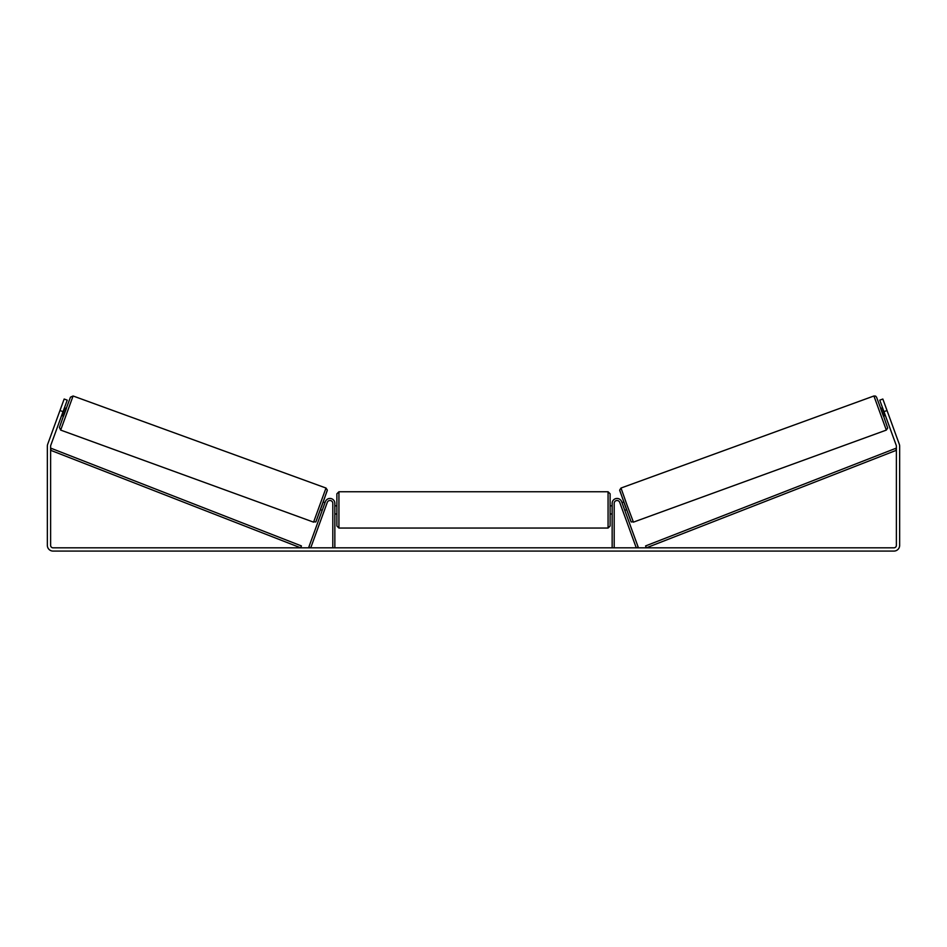 <?xml version="1.0" encoding="UTF-8"?>
<svg xmlns="http://www.w3.org/2000/svg" width="947" height="947" viewBox="0 0 947 947"><rect width="100%" height="100%" fill="white"/><g stroke="black" fill="none" stroke-linecap="round" stroke-linejoin="round"><path stroke-width="1.42" d="M614.189 547.828L614.189 503.378A2.853 2.853 0 0 1 619.729 502.395L636.266 547.828L638.183 547.129L621.646 501.697A4.889 4.889 0 0 0 612.153 503.378L612.153 547.828M886.321 430.092L633.425 522.14L627.044 505.153L621.007 488.036L873.915 395.988L886.321 430.092L887.67 428.044L883.575 416.124L876.543 397.195L875.549 396.083L873.915 395.988M885.362 415.473L883.433 416.171L880.639 408.512L882.568 407.802M885.717 406.938L888.333 414.111M621.99 502.644L623.753 502.005M624.783 510.315L626.547 509.675M622.463 509.912L620.072 503.342M622.392 503.745L624.381 509.214M622.866 511.013L622.439 509.924M882.971 408.903L884.96 414.372M884.534 414.526L882.545 409.057M63.035 411.637L59.969 410.525L64.159 399.03L67.225 400.143L50.759 445.374A2.45 2.45 0 0 0 50.617 446.203L50.617 545.377A2.45 2.45 0 0 0 53.056 547.828L893.944 547.828A2.45 2.45 0 0 0 896.383 545.377L896.383 446.203A2.45 2.45 0 0 0 896.241 445.374L879.775 400.143L882.841 399.03L887.031 410.525L883.965 411.637M59.969 410.525L47.693 444.25A5.706 5.706 0 0 0 47.35 446.203L47.35 545.377A5.706 5.706 0 0 0 53.056 551.083L893.944 551.083A5.706 5.706 0 0 0 899.65 545.377L899.65 446.203A5.706 5.706 0 0 0 899.307 444.25L887.031 410.525M334.847 547.828L334.847 503.378A4.889 4.889 0 0 0 325.354 501.697L308.817 547.129L310.734 547.828L327.271 502.395A2.853 2.853 0 0 1 332.811 503.378L332.811 547.828M336.883 509.9L336.883 493.789L338.931 491.753L338.931 528.047L336.883 526.011L336.883 509.9M610.117 493.789L610.117 526.011L608.069 528.047L608.069 491.753L610.117 493.789M334.847 506.988L334.847 512.812M612.153 512.812L612.153 506.988M325.993 488.036L73.085 395.988L60.679 430.092L313.575 522.14L325.993 488.036L327.331 490.084L321.826 505.899C313.315 527.881 317.505 520.305 313.575 522.14M61.638 415.473L63.567 416.171L66.361 408.512L64.432 407.802M64.029 408.903L62.04 414.372M324.134 511.013L326.928 503.342M325.01 502.644L323.247 502.005M322.217 510.315L320.453 509.675M324.608 503.745L322.619 509.214M61.283 406.938L58.667 414.111M62.466 414.526L64.455 409.057M50.617 450.287L300.661 547.828L301.406 545.922L51.351 448.381L50.617 450.287M896.383 450.287L646.339 547.828L645.594 545.922L895.649 448.381L896.383 450.287M619.788 490.653L630.809 520.921M60.679 430.092L59.436 427.476L63.425 416.124L70.457 397.195L73.085 395.988M327.212 490.653L316.191 520.921M633.425 522.14C629.495 520.305 633.685 527.881 625.174 505.899L619.669 490.084L621.007 488.036M608.069 491.753L338.931 491.753M336.883 505.828L334.847 505.828M612.153 505.828L610.117 505.828M612.153 513.984L610.117 513.984M336.883 513.984L334.847 513.984M608.069 528.047L338.931 528.047"/></g></svg>
